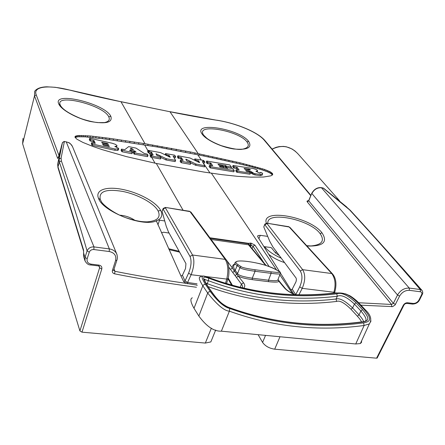 <?xml version="1.0" encoding="UTF-8"?>
<svg xmlns="http://www.w3.org/2000/svg" width="445" height="445" viewBox="0 0 445 445"><rect width="100%" height="100%" fill="white"/><g stroke="black" fill="none" stroke-linecap="round" stroke-linejoin="round"><path stroke-width="0.67" d="M22.99 138.417L22.617 143.713L79.911 330.93L81.991 332.165L205.34 343.062L211.358 328.215M377.321 357.747L376.565 358.186L403.303 305.27C404.36 303.557 405.784 302.717 407.581 302.756L413.166 303.434C415.636 303.479 417.582 302.316 419.006 299.947L421.632 294.64C422.249 293.071 421.843 292.115 420.403 291.759L409.4 290.335C405.267 290.229 402.002 292.154 399.599 296.097L395.116 304.942L392.651 306.622L360.912 305.181M279.994 336.754L274.699 349.186L376.565 358.186M274.699 349.186C269.247 348.352 265.214 346.093 262.589 342.422L258.111 334.668M211.937 339.24L210.835 341.927L205.34 343.062M61.099 147.607L58.573 156.779L57.689 158.442L34.51 95.87L34.682 91.292C36.751 88.477 40.806 86.981 46.853 86.808L55.33 87.303L69.976 90.163C49.217 84.778 32.557 86.074 36.251 94.941L58.951 155.388M61.321 146.522L57.772 163.682L58 167.776L83.532 250.936M196.451 287.264C166.369 283.192 139.101 278.726 114.649 273.853C112.78 273.319 112.045 272.162 112.429 270.393L115.583 260.525C116.579 255.708 114.454 252.704 109.22 251.52L93.845 249.534L93.984 246.903C90.652 246.775 88.36 248.11 87.098 250.919C70.555 194.465 66.383 183.268 59.385 162.024L59.135 159.004L62.472 142.528L64.169 141.443L66.266 141.922C69.253 142.539 71.334 144.102 72.507 146.622L116.757 254.023C115.422 251.18 112.947 249.478 109.342 248.911L93.984 246.903C71.984 193.631 68.708 181.922 61.365 160.884L61.11 158.019L64.364 141.577L62.472 142.528L61.354 146.372M114.649 273.853L114.916 271.294C136.309 275.583 159.855 279.571 185.543 283.254L183.707 281.646L180.92 275.928L156.334 220.865C142.561 227.456 102.305 211.164 98.523 198.331C94.874 189.92 106.333 186.099 122.659 189.448C138.89 192.657 156.34 202.108 160.656 210.407C162.753 214.496 161.947 217.688 158.236 219.986L164.745 220.959M183.04 210.168L156.306 163.454L126.352 156.59L102.294 149.67L92.649 146.361L82.826 142.383L76.852 139.157L75.044 137.349L75.555 136.131L78.359 135.514L90.379 135.986L109.737 138.356L145.003 143.713L120.979 101.733C102.534 97.956 85.535 94.095 69.976 90.163M110.838 116.34C112.802 122.564 105.949 124.277 90.274 121.474C75.822 118.186 60.87 109.453 58.768 103.935C52.137 90.741 105.315 103.707 110.838 116.34L108.73 116.768C110.176 119.716 108.747 121.657 104.442 122.581L98.178 122.609C95.464 122.564 85.223 120.395 79.46 117.975C65.732 112.134 62.2 108.185 60.676 105.86L60.292 105.098C54.095 92.838 103.613 105.02 108.73 116.768M225.52 283.365L226.722 279.087C228.602 271.027 228.09 264.452 225.192 259.363L190.021 211.614L165.429 207.431L163.209 208.421L163.093 209.061L190.004 256.431C191.762 260.737 191.294 266.305 188.597 273.141L185.02 280.973L187.567 282.503L197.035 283.827M197.124 285.54L197.035 285.128L185.543 283.254L186.249 282.035M181.143 275.961L182.428 275.266L185.02 280.973L183.707 281.646M165.829 207.604L163.093 209.061L162.075 211.358L166.213 226.244L168.466 231.951L185.949 263.624L185.52 268.524L182.428 275.266M169.083 233.074L163.582 232.212L161.463 232.763M333.583 293.116L333.878 292.248C335.975 284.683 335.263 278.448 331.748 273.541L289.189 227.006L266.85 223.19L264.909 224.046L263.779 226.933L269.765 241.346L272.857 246.892L296.17 278.175L296.398 279.805L296.031 281.691L292.243 289.167L295.68 294.646M280.517 273.236L290.88 289.806L292.243 289.167M266.338 223.201C260.97 207.871 310.209 216.787 322.047 232.913C328.06 242.191 323.037 246.552 306.972 246.002M279.594 271.756L257.844 236.951L257.911 235.628L260.264 235.333L267.706 236.378M291.058 289.829L293.745 294.123M145.003 143.713L190.499 151.995L240.089 162.826L264.363 169.384L270.215 171.787L272.663 173.856L272.184 175.146L270.76 175.858L263.368 177.038L250.802 177.149L237.424 176.32L221.543 174.607L203.704 172.026L156.306 163.454M310.766 195.678L264.458 140.436C257.572 131.865 235.055 122.981 216.832 120.256C203.081 118.142 187.467 115.305 169.99 111.751L120.907 101.655M308.613 200.745L308.563 200.745C307.178 200.712 306.733 201.073 307.228 201.824L391.539 304.458L358.592 302.739M248.638 141.376C252.421 147.651 247.47 150.188 233.775 148.98C221.004 147.123 206.068 139.836 202.269 134.273C191.773 121.057 239.377 128.789 248.638 141.376L246.919 141.822C249.651 145.521 248.266 147.957 242.759 149.131C239.393 150.065 232.212 148.903 221.221 145.643C214.713 143.118 209.912 140.653 206.825 138.256L203.532 135.046L202.837 133.75C198.064 123.354 239.16 131.053 246.919 141.822M267.339 223.368L267.011 223.562L302.656 269.67C305.531 274.565 305.381 280.789 302.211 288.36L298.951 294.712M299.707 286.858L302.211 288.36L333.878 292.248L334.796 292.037C336.854 284.333 336.108 278.309 332.565 273.959L331.748 273.541L302.656 269.67L300.286 271.005C302.672 275.16 302.478 280.445 299.707 286.858L295.73 294.646M409.4 290.335L409.278 288.082C404.316 287.943 400.4 290.251 397.53 295.002L393.38 303.312L391.539 304.458L391.761 306.722M311.778 193.314L308.752 200.856L393.38 303.312L395.438 304.408M421.632 294.64L422.194 294.584C423.006 293.305 422.945 291.909 422.005 290.39L420.275 289.517C378.929 241.591 367.787 229.887 349.603 209.884L350.132 210.162C371.247 233.08 395.199 259.819 421.988 290.374M399.599 296.097L397.53 295.002L311.895 193.542C314.12 189.381 317.391 187.467 321.707 187.784L323.754 188.374M199.638 153.898L199.232 155.055L157.113 146.972L105.71 139.079L85.106 136.843L77.997 136.776L75.116 137.46M195.099 152.946L194.693 154.098M204.116 154.849L203.71 156L199.232 155.055M208.516 155.789L208.11 156.94L203.71 156M212.838 156.723L212.432 157.869L208.11 156.94M217.071 157.641L216.659 158.782L212.432 157.869M221.204 158.542L220.792 159.683L216.659 158.782M225.226 159.432L224.814 160.573L220.792 159.683M229.136 160.306L228.719 161.446L224.814 160.573M232.924 161.162L232.501 162.303L228.719 161.446M236.573 162.002L236.156 163.137L232.501 162.303M240.089 162.826L239.671 163.96L236.156 163.137M243.46 163.632L243.037 164.761L239.671 163.96M246.675 164.416L246.252 165.546L243.037 164.761M249.728 165.184L249.306 166.313L246.252 165.546M252.621 165.929L252.193 167.059L249.306 166.313M255.335 166.658L254.907 167.787L252.193 167.059M257.872 167.37L257.444 168.494L254.907 167.787M260.23 168.06L259.797 169.183L257.444 168.494M262.394 168.727L261.96 169.857L259.797 169.183M264.363 169.384L263.93 170.507L261.96 169.857M266.132 170.012L265.698 171.141L263.93 170.507M267.701 170.624L267.267 171.753L265.698 171.141M269.064 171.219L268.624 172.343L267.267 171.753M270.215 171.787L269.776 172.916L268.624 172.343M271.155 172.337L270.716 173.467L269.776 172.916M271.878 172.866L271.433 173.995L270.716 173.467M272.379 173.372L271.94 174.501L271.433 173.995M272.663 173.856L272.223 174.985L271.94 174.501M272.724 174.312L272.551 174.757M227.979 278.72L231.7 285.173M209.895 237.786L248.488 243.315L251.102 243.142L254.907 245.134L269.169 266.588M210.279 238.309L248.666 243.793L248.488 243.315L249.434 245.106L248.666 243.793L248.51 244.806L265.665 265.404M249.356 245.334L250.246 245.151L249.895 245.985M250.246 243.02L250.246 245.151L251.108 245.273L250.529 246.747M361.607 340.826L361.518 342.372L360.355 343.557L355.727 343.974L221.382 331.169C214.006 331.519 206.497 326.48 198.848 316.039L194.003 308.313C190.516 302.066 189.965 298.573 192.346 297.827M294.863 294.623C290.079 292.46 286.808 290.307 285.061 288.171L284.255 287.726C286.391 290.207 289.829 292.499 294.573 294.612M242.325 287.893L242.553 286.424L242.047 285.022L236.417 277.391L238.47 276.045C240.283 277.385 244.889 278.592 252.293 279.649L268.552 281.668C275.561 282.397 278.954 282.197 278.72 281.079L284.255 287.726M243.487 288.16C245.178 286.814 245.195 285.017 243.537 282.759L234.326 271.127L232.446 268.057L222.467 254.829M240.211 287.387L241.457 284.132L243.537 282.759M236.417 277.391L228.763 267.161M249.217 245.167L248.393 244.639M285 288.093L279.521 281.518L278.72 281.079L278.119 279.727M268.552 281.668L268.502 280.228C274.014 280.851 277.096 280.845 277.736 280.205L278.086 279.293M235.238 275.589L237.574 273.514C238.275 275.294 243.17 276.851 252.248 278.192L268.502 280.228L271.111 273.341L270.966 271.823L254.946 269.742C246.435 268.541 241.824 267.512 241.118 266.65L238.247 264.808C226.155 257.071 264.046 262.194 276.234 269.792L279.249 271.617C281.629 272.674 278.87 272.74 270.966 271.823M235.082 263.713C232.985 264.692 232.106 266.143 232.446 268.057L230.427 269.386M235.188 263.891C233.119 265.415 233.113 267.573 235.183 270.376L237.574 273.514L239.977 267.506L241.118 266.65M280.5 273.308L280.189 273.803C279.66 274.181 276.634 274.031 271.111 273.341L255.08 271.278C245.812 269.982 240.778 268.724 239.977 267.506L237.118 265.659C234.548 263.846 234.231 262.561 236.173 261.821L236.74 261.549M336.053 293.032C292.109 298.172 249.461 292.944 208.127 277.357C202.564 275.505 199.238 274.465 205.523 284.488L210.435 291.72C217.672 301.482 224.108 307.067 229.737 308.48C273.063 324.166 317.674 328.966 363.571 322.881C369.695 321.735 373.049 319.688 364.11 309.431L357.585 302.539C347.523 292.821 342.672 292.738 336.053 293.032L335.441 292.91C291.67 297.994 249.217 292.793 208.076 277.302M362.53 309.664C370.768 319.288 368.187 320.978 362.736 321.996C316.912 328.054 272.368 323.237 229.103 307.556C224.325 306.466 218.584 301.393 211.881 292.343L206.97 285.128C201.118 275.839 203.816 276.523 208.711 278.186C250.09 293.772 292.782 298.99 336.776 293.828C341.404 292.143 347.829 295.13 356.045 302.784L362.53 309.664L360.912 310.983C366.001 317.001 367.303 320.461 364.8 321.357L362.519 321.807M363.571 322.881L364.144 325.479L369.35 323.904L371.019 320.956M198.848 316.039L207.698 293.055C217.088 304.825 224.319 310.866 229.381 311.172C273.03 326.891 317.953 331.659 364.144 325.479L355.727 343.974M208.127 277.357L207.631 277.124C204.027 275.722 201.641 275.65 200.472 276.907C198.353 276.907 199.132 279.872 202.82 285.801L207.698 293.055L208.833 291.803L210.435 291.72M362.736 321.996L361.991 321.868C316.378 327.854 272.073 323.064 229.064 307.506M229.103 307.556L228.485 307.289C226.883 306.705 224.808 305.487 222.261 303.64C219.402 301.526 216.142 297.928 212.476 292.843L211.881 292.343M204.539 280L205.034 279.605L208.366 280.673C250.046 296.298 293.021 301.493 337.288 296.253C341.271 294.418 346.989 297.026 354.443 304.085L352.596 307.934C345.186 300.82 339.685 297.844 336.086 299.012C291.914 304.157 248.972 299.04 207.27 283.654L206.057 283.298M208.711 278.186L208.366 280.673L206.853 284.572M336.776 293.828L337.288 296.253L336.086 299.012L336.592 301.437C292.638 306.605 249.856 301.677 208.249 286.647M356.045 302.784L354.443 304.085L360.912 310.983L359.02 314.865L352.596 307.934L350.972 309.236C344.33 302.756 339.535 300.158 336.592 301.437M363.654 321.629C363.209 320.055 361.663 317.802 359.02 314.865L357.38 316.189L350.972 309.236M361.529 321.924C360.978 320.556 359.593 318.642 357.38 316.189M93.845 249.534C91.642 249.439 90.124 250.329 89.289 252.193L87.192 258.662C86.591 261.621 87.904 263.451 91.13 264.152L98.94 265.103C101.243 265.598 102.194 266.905 101.777 269.019L99.613 267.79L79.911 330.93M117.079 254.929L116.757 254.023M87.192 258.662L85.012 257.382L85.051 260.981M61.365 160.884L59.385 162.024L57.983 166.831L83.565 250.012L83.643 256.57L85.028 260.926C86.63 263.685 88.516 265.025 90.685 264.959L90.379 264.925M83.565 250.012L83.582 253.227M75.127 136.47L74.977 136.999M75.555 136.131L75.194 137.399M76.24 135.859L75.878 137.121M77.174 135.653L76.813 136.915M78.359 135.514L77.997 136.776M79.783 135.436L79.421 136.698M81.452 135.43L81.085 136.682M83.349 135.48L82.987 136.732M85.473 135.591L85.106 136.843M87.821 135.758L87.454 137.004M90.379 135.986L90.012 137.227M93.144 136.265L92.777 137.505M96.103 136.593L95.736 137.828M99.252 136.965L98.885 138.2M102.578 137.388L102.211 138.618M106.077 137.85L105.71 139.079M109.737 138.356L109.37 139.574M113.547 138.896L113.175 140.114M117.497 139.469L117.118 140.681M121.568 140.069L121.196 141.282M125.768 140.703L125.39 141.911M130.068 141.365L129.69 142.567M134.468 142.044L134.09 143.245M138.951 142.75L138.573 143.946M143.513 143.474L143.129 144.664M148.129 144.219L147.746 145.409M152.796 144.992L152.412 146.177M157.502 145.793L157.113 146.972M162.225 146.616L161.835 147.796M166.97 147.467L166.575 148.641M171.709 148.341L171.319 149.509M176.448 149.231L176.053 150.399M181.16 150.137L180.765 151.306M185.849 151.061L185.454 152.223M190.499 151.995L190.098 153.158M150.071 155.867L151.078 157.291L160.361 158.954L160.762 157.747L152.145 156.195L151.333 154.771L150.666 154.649L151.089 155.872L152.145 156.195M160.951 157.741L160.361 158.954M175.564 160.378L174.974 161.58L166.007 159.966L160.851 157.441M157.858 155.95L156.957 155.505M175.619 156.545L175.247 157.714L173.889 157.524M168.499 156.551L168.8 156.701M181.938 160.306L181.087 158.96L178.117 158.17L177.449 156.974M190.794 163.126L190.21 164.311L181.21 162.698L180.147 161.279M204.973 165.679L204.388 166.858L195.689 165.295L190.727 162.881M187.584 161.324L186.85 160.962M210.012 172.994L203.154 162.837M147.612 151.545L148.224 152.741L151.261 153.547L151.656 152.34L153.175 155.044L151.333 154.771M91.331 143.907L92.215 145.343L114.782 150.265L117.558 150.438L118.326 149.882M89.35 139.569L89.951 138.317L112.045 143.218L115.244 144.275L116.918 145.448L116.657 146.995M101.872 142.656L101.961 142.361M89.328 139.635L90.224 140.97L93.661 141.888L94.262 143.184M121.107 150.332L122.052 151.756L131.77 153.681L132.371 152.446M132.07 151.756L133.539 152.04M133.333 152.746L134.307 154.17L147.39 156.618L147.979 155.394M152.04 154.899L151.261 153.547M150.883 153.353L151.272 152.145L149.665 151.851L148.864 150.455L148.202 150.332L148.613 151.534L149.665 151.851M170.196 157.263L160.606 152.635L148.864 150.455M170.224 157.18L169.228 155.539L166.208 154.738L165.534 153.564L174.579 155.155L175.653 156.529L173.083 156.212M175.185 161.557L175.591 160.289L173.094 156.178M175.591 160.356L166.408 158.765L155.984 153.825M160.578 158.932L160.979 157.658L160.311 156.523L157.063 155.678L155.995 153.792M151.272 152.145L151.656 152.34M114.782 150.265L115.16 149.019L118.626 148.919L118.598 148.341L114.838 146.388L115.945 146.344L115.828 146.728M92.215 145.343L92.588 144.074L115.16 149.019M92.588 144.074L91.681 142.661L95.258 143.34L94.034 140.637L90.591 139.719L89.695 138.384M116.952 146.043L115.945 146.344M101.727 142.344L102.456 143.279L108.552 144.375L107.228 143.44L101.983 142.294M108.185 145.376L109.503 146.305L108.669 146.372L103.39 145.226L102.667 144.247L108.185 145.376L107.918 146.21M106.978 144.269L107.228 143.44M132.393 152.368L122.052 150.31L121.468 149.114L124.806 149.659L128.655 146.616L136.009 148.107L144.219 153.408L147.367 154.176L148.007 155.377L134.702 152.941L133.7 151.539L135.959 151.84L134.902 151.061L130.263 150.104L129.606 150.488L131.787 151.228L132.393 152.368M130.685 149.114L133.472 149.592L131.08 148.369L130.307 148.853L130.685 149.114M203.204 162.848L204.344 162.998L204.728 161.852M209.15 166.491L210.263 167.904L233.658 171.803L234.231 170.646M223.479 166.363L225.081 166.625L226.171 167.459L230.933 168.221L231.5 167.07M206.235 162.203L207.337 163.588L210.468 164.266L211.392 165.618M235.789 170.908L236.951 172.315L249.834 174.206L250.407 173.055M250.029 172.41L252.404 173.989L254.785 174.885L260.108 175.586L262.044 175.23L262.222 174.768M232.679 166.636L233.831 168.021L236.779 168.594L237.791 169.973M203.621 161.68L204.761 161.83L203.626 160.461L194.86 158.915L195.594 160.094L198.542 160.873L199.627 162.508L199.204 162.52L190.076 158.019L178.033 155.783L178.523 156.985L181.493 157.769L183.156 160.4L180.52 160.105L181.232 161.307L190.827 163.104L190.098 161.902L186.928 161.079L185.765 159.26L186.194 159.249L195.878 164.038L204.806 165.679L202.297 161.557L203.621 161.68L202.686 160.289M210.685 166.73L209.528 165.34L212.682 165.718L210.886 163.104L207.748 162.425L206.808 161.04L229.82 164.95L231.356 167.07L226.594 166.302L225.504 165.468L218.006 164.266L218.845 165.173L222.867 165.852L223.785 166.792L219.569 166.208L219.841 166.953L227.673 168.377L227.707 167.72L232.529 168.494L234.27 170.624L210.685 166.73L210.263 167.904M236.951 172.315L237.385 171.158L236.173 169.779L239.121 170.051L237.207 167.448L233.875 166.686L233.247 165.49L253.444 168.577L256.899 169.779L257.594 170.813L255.903 171.236L259.357 172.977L260.314 173.005M256.487 171.431L256.598 171.141M260.347 172.916L260.119 172.465L261.649 172.61L262.661 173.661L262.483 174.09L260.548 174.446L260.108 175.586M254.785 174.885L255.219 173.739L260.548 174.446M253.533 174.535L253.967 173.389L251.375 171.72L248.927 170.88L245.64 170.535L246.435 171.264L249.601 171.837L250.268 173.061L237.385 171.158M255.219 173.739L253.967 173.389M252.404 173.989L252.838 172.844M251.837 173.567L252.27 172.421M251.375 173.194L251.809 172.054M250.941 172.866L251.375 171.72M248.833 169.912L250.351 169.801L249.372 169.189L244.099 168.405L245.017 169.367L248.833 169.912M248.093 169.812L248.41 168.972M249.089 169.946L249.372 169.189M249.639 169.962L249.873 169.356M250.123 169.907L250.257 169.551M336.186 198.448L339.157 200.339L339.796 201.379M272.151 149.192C281.896 144.419 290.563 146.032 298.144 154.042L339.068 200.239M263.779 226.933L264.708 224.441M263.879 246.613L270.649 247.487L271.617 247.999L270.872 247.531M279.365 255.591L275.661 253.105L271.617 247.999M281.307 258.183C273.614 254.857 268.035 251.03 264.569 246.702M284.628 262.628C278.342 260.564 273.035 257.8 268.708 254.334M267.89 223.351C266.01 210.63 309.614 219.207 320.022 233.497C325.045 240.734 322.047 244.884 311.016 245.952L306.694 245.69M119.772 215.18C125.434 215.614 130.507 217.355 134.985 220.397M100.331 199.61L101.226 201.329C102.222 204.377 113.931 213.661 125.651 217.622C140.153 222.461 145.131 221.699 147.05 221.871C157.33 221.032 161.018 217.41 158.12 210.997C154.092 203.22 137.905 194.471 122.776 191.428C105.977 188.663 98.495 191.394 100.331 199.61L98.523 198.331M158.236 219.986L156.334 220.865M205.84 276.523L226.722 279.087L227.935 278.77C229.509 275.093 229.481 263.334 226.271 259.986L225.192 259.363L192.535 255.018C194.682 260.086 194.215 266.655 191.139 274.715L187.567 282.503L187.462 283.799M162.075 211.358L163.02 208.839M101.777 269.019L81.991 332.165M98.968 266.06L99.613 267.79L99.296 266.266M22.617 143.713L34.51 95.87L36.251 94.941M61.11 158.019L59.135 159.004L57.711 164.033M64.297 141.465L66.266 141.922L109.342 248.911L109.22 251.52M113.742 270.026L114.916 271.294L114.037 269.091M202.408 276.1L191.139 274.715L188.597 273.141M292.382 293.461L279.81 274.793M276.501 269.876L211.381 173.194M198.17 153.592L169.99 111.751L120.979 101.733L69.921 90.09M334.456 293.021L334.957 291.581M289.189 227.006L289.962 227.417L332.498 273.892M420.403 291.759L420.275 289.517L409.278 288.082L321.34 187.634C317.385 187.262 314.22 189.103 311.85 193.152L308.652 200.656M307.228 201.824L308.752 200.856M413.166 303.434L412.504 304.08L411.959 304.013M407.581 302.756L406.407 303.351M419.006 299.947L419.73 299.574M403.303 305.27L403.876 305.214C404.483 304.046 405.495 303.44 406.919 303.401L412.504 304.08C415.847 303.952 418.205 302.55 419.574 299.886L422.349 294.273M349.603 209.884L323.165 188.046L321.574 187.679M346.399 206.908L350.132 210.162M377.143 358.103L404.038 304.908M264.458 140.436L265.07 140.748C257.727 131.776 235.349 123.02 216.737 120.178M216.832 120.256L169.912 111.673M232.462 285.384L231.456 284.689M251.102 243.142L251.108 245.273L253.005 246.274L263.924 262.811M254.907 245.134L253.005 246.274L252.093 248.621M265.531 335.38L262.589 342.422M232.88 272.429L235.183 270.376L237.118 265.659L238.247 264.808M211.147 239.482L248.51 244.806L249.267 245.234L266.238 265.587M278.225 279.738L279.521 281.518M252.293 279.649L252.248 278.192L255.08 271.278L254.946 269.742M280.189 273.803C280.734 272.757 280.556 272.09 279.655 271.806L279.249 271.617M279.421 271.661L276.234 269.792M357.585 302.539L358.737 302.884L365.267 309.776L364.11 309.431M229.737 308.48L229.381 311.172L221.382 331.169M205.523 284.488L204.166 284.472L202.909 285.584L194.003 308.313M206.97 285.128L212.421 292.76M112.429 270.393L113.709 270.132L113.848 269.698M115.583 260.525L116.863 260.275L117.002 259.858M89.289 252.193L87.098 250.919L85.012 257.382L83.654 253.199L83.577 256.22M91.13 264.152L90.685 264.959L98.178 265.871M98.94 265.103L98.49 265.91L99.585 266.727M147.885 150.633L144.619 144.909M201.324 160.044L197.769 154.743M155.049 163.204L151.751 157.408M151.078 157.291L151.478 156.073M150.349 154.955L149.27 153.058M150.694 157.091L151.089 155.872M150.043 155.95L150.438 154.738M148.602 152.941L148.997 151.728M148.224 152.741L148.613 151.534M147.584 151.623L147.979 150.416M168.833 156.718L169.228 155.539M168.449 156.529L168.844 155.344M166.397 155.511L166.591 154.932M166.013 155.322L166.208 154.738M165.139 154.821L165.534 153.625M175.041 157.736L175.441 156.545M173.211 156.434L173.305 156.156M174.974 161.58L175.38 160.378M166.007 159.966L166.408 158.765M165.774 159.894L166.18 158.687M156.284 154.343L156.445 153.848M117.558 150.438L117.942 149.197M91.831 145.126L92.204 143.857M91.308 143.98L91.681 142.717L91.308 143.93M93.661 141.888L94.034 140.637M93.283 141.671L93.65 140.42M90.224 140.97L90.591 139.719M89.84 140.759L90.213 139.502M102.806 144.592L102.912 144.23M131.77 153.681L132.159 152.451M122.052 151.756L122.442 150.521M121.669 151.55L122.052 150.31M121.085 150.41L121.468 149.17L121.085 150.349M147.39 156.618L147.785 155.4M134.307 154.17L134.702 152.941M133.923 153.97L134.312 152.741M133.311 152.824L133.7 151.6M134.707 151.667L134.902 151.061M134.396 151.606L134.607 150.95M130.057 150.76L130.263 150.104M129.851 150.71L130.04 150.115M130.63 149.103L130.852 148.385M130.836 149.142L131.08 148.369M131.603 149.292L131.848 148.519M131.909 149.353L132.137 148.636M204.149 163.02L204.566 161.846M204.388 166.858L204.806 165.679M195.689 165.295L196.106 164.11M195.461 165.223L195.878 164.038M186.038 159.694L186.194 159.249M190.21 164.311L190.627 163.126M181.21 162.698L181.621 161.502M180.826 162.503L181.232 161.307M180.114 161.368L180.525 160.172M181.087 158.96L181.493 157.769M180.709 158.765L181.115 157.58M178.501 158.364L178.901 157.174M178.117 158.17L178.523 156.985M177.422 157.057L177.822 155.872M198.147 162.002L198.542 160.873M197.764 161.813L198.164 160.684M195.783 160.834L195.972 160.283M195.399 160.645L195.594 160.094M194.454 160.156L194.865 158.982M209.884 167.715L210.301 166.541M209.117 166.586L209.534 165.412M210.468 164.266L210.886 163.104M210.09 164.077L210.507 162.915M207.337 163.588L207.748 162.425M206.958 163.398L207.37 162.23M206.202 162.292L206.614 161.123M230.933 168.221L231.356 167.07M226.171 167.459L226.594 166.302M225.793 167.27L226.216 166.119M225.459 166.808L225.882 165.657M225.081 166.625L225.504 165.468M223.457 167.682L223.746 166.886M223.318 167.659L223.596 166.881M227.339 168.321L227.523 167.815M233.658 171.803L234.087 170.646M236.568 172.132L237.001 170.975M235.75 171.008L236.178 169.851M236.779 168.594L237.207 167.448M236.401 168.416L236.823 167.264M233.831 168.021L234.254 166.869M233.447 167.837L233.875 166.686M232.646 166.73L233.069 165.585M257.11 171.659L257.388 170.93M256.921 171.586L257.138 171.019M260.108 173.077L260.253 172.705M259.925 173.077L260.13 172.543M249.895 172.226L250.285 171.203M248.66 171.581L248.927 170.88M249.834 174.206L250.268 173.061M58.245 157.652L57.689 158.442M267.011 223.562L264.853 224.769L300.286 271.005M288.393 226.639L267.206 223.245M179.129 251.275L168.655 248.716M260.264 235.333L258.923 238.676M275.661 253.105L276.317 251.514M264.297 246.669L264.441 247.509M322.047 232.913L320.022 233.497M202.269 134.273L203.537 135.058M160.656 210.407L158.12 210.997M157.919 224.903L159.583 220.097M58.768 103.935L60.292 105.098M226.555 283.682L228.079 278.281M165.384 207.793L192.535 255.018L190.004 256.431M190.021 211.614L191.033 212.22L226.21 259.902M189.22 211.236L165.724 207.476M323.014 187.929L323.593 188.235M323.687 188.302L346.738 207.014M310.899 195.366L265.07 140.748M215.697 330.023L210.835 341.927M232.385 285.251L228.157 277.997M280.194 273.797L277.964 279.616M276.406 269.831C270.471 266.85 264.48 264.703 258.428 263.401M358.664 302.811C356.339 300.091 350.688 296.053 349.575 295.619L345.593 293.872L335.853 292.866M365.267 309.776C370.757 314.91 372.12 319.616 369.35 323.904L360.355 343.557M207.504 285.551C203.193 279.054 204.639 278.831 204.939 279.371L204.694 280.556M113.837 270.482L113.703 270.154L113.837 270.482M116.762 254.034C117.508 256.52 117.541 258.601 116.863 260.275L113.709 270.132M66.199 141.81C69.337 143.129 69.125 141.699 72.435 146.455M57.672 164.394L57.967 167.659M150.043 155.889L150.432 154.704M147.584 151.561L147.968 150.388M165.139 154.754L165.523 153.592M175.247 157.714L175.653 156.529M89.334 139.585L89.69 138.362M118.242 150.154L118.626 148.914M132.004 153.659L132.393 152.429M147.612 156.595L148.007 155.377M133.311 152.768L133.689 151.573M204.589 166.842L205.006 165.662M190.416 164.294L190.827 163.104M180.114 161.301L180.509 160.139M177.422 156.99L177.811 155.839M194.454 160.089L194.849 158.948M204.344 162.998L204.761 161.83M209.111 166.513L209.517 165.373M206.202 162.219L206.602 161.09M231.116 168.199L231.539 167.047M223.485 167.687L223.785 166.864M227.312 168.316L227.506 167.776M233.842 171.787L234.27 170.63M235.75 170.93L236.162 169.812M232.64 166.658L233.052 165.546M257.249 171.714L257.594 170.813M259.886 173.077L260.108 172.499M262.044 175.23L262.483 174.09M250.012 174.184L250.446 173.038M272.04 149.053L276.178 147.301L279.071 146.622L283.459 146.399L286.346 146.789L292.009 148.953L295.063 151.05L297.772 153.62M289.884 227.328L288.226 226.499M169.061 249.623L179.608 252.131M257.611 236.367L257.911 235.628M156.573 220.492L156.317 221.221M190.95 212.109L189.086 211.097"/></g></svg>
